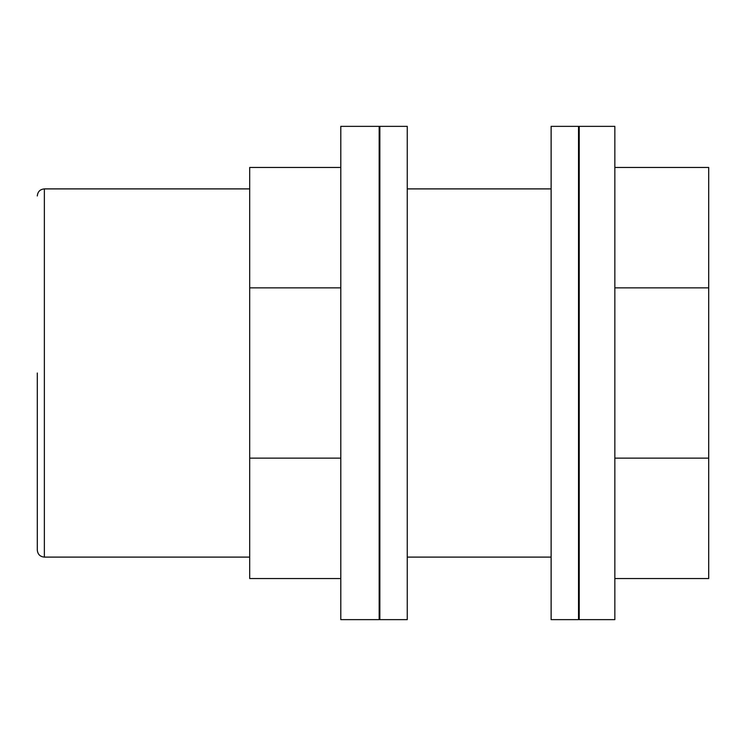 <?xml version="1.0" encoding="UTF-8"?>
<svg xmlns="http://www.w3.org/2000/svg" width="746" height="746" viewBox="0 0 746 746"><rect width="100%" height="100%" fill="white"/><g stroke="black" fill="none" stroke-linecap="round" stroke-linejoin="round"><path stroke-width="1.12" d="M37.3 195.956C37.72 191.666 40.07 189.307 44.359 188.897L44.359 557.103C40.07 556.693 37.72 554.334 37.3 550.044L37.3 373M579.213 126.363L579.213 619.637L614.844 619.637L614.844 126.363L579.213 126.363M37.3 550.044L37.3 517.081M340.801 578.532L249.686 578.532L249.686 167.468L340.801 167.468M249.686 188.897L44.359 188.897M551.126 188.897L407.251 188.897M551.126 126.363L551.126 619.637L578.532 619.637L578.532 126.363L551.126 126.363M407.251 126.363L407.251 619.637L379.854 619.637L379.854 126.363L407.251 126.363M379.854 133.217L379.164 133.217M379.164 126.363L379.164 619.637L340.801 619.637L340.801 126.363L379.164 126.363M340.801 458.137L249.686 458.137M340.801 287.863L249.686 287.863M579.213 133.217L578.532 133.217M614.844 578.532L708.7 578.532L708.7 167.468L614.844 167.468M708.7 287.863L614.844 287.863M708.7 458.137L614.844 458.137M249.686 557.103L44.359 557.103M551.126 557.103L407.251 557.103M379.854 612.783L379.164 612.783M579.213 612.783L578.532 612.783"/></g></svg>
